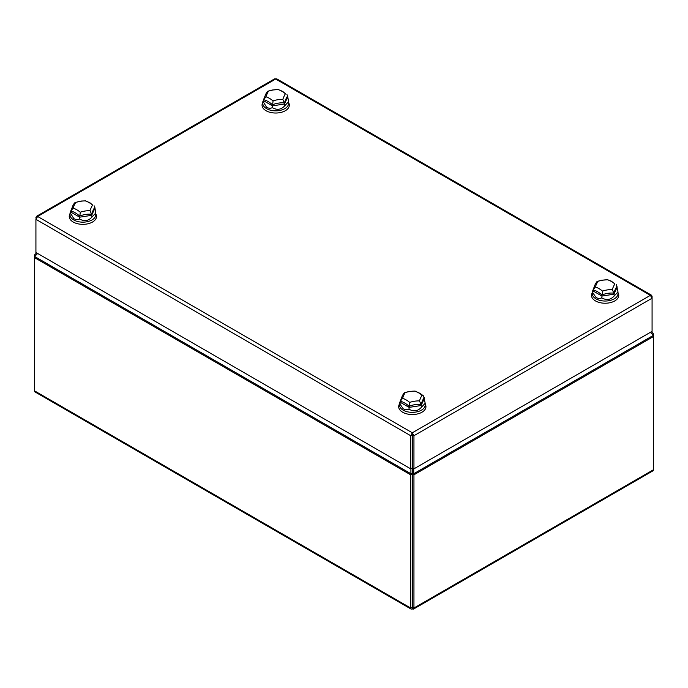 <?xml version="1.0" encoding="UTF-8"?>
<svg xmlns="http://www.w3.org/2000/svg" width="688" height="688" viewBox="0 0 688 688"><rect width="100%" height="100%" fill="white"/><g stroke="black" fill="none" stroke-linecap="round" stroke-linejoin="round"><path stroke-width="1.03" d="M651.596 296.623L652.078 296.339L652.078 331.349L413.944 468.838L412.422 467.96L412.422 473.946L413.944 474.823L413.737 473.722L412.422 473.834M652.078 296.339L651.57 295.247L650.366 295.35L652.078 298.222L413.944 435.71L413.944 468.838M36.43 216.359L35.922 219.334L37.634 216.471L36.43 216.359L274.521 78.896L276.843 78.896L651.57 295.247M412.422 434.756L412.318 432.786L413.944 435.71L412.422 434.833L412.422 467.96M35.922 217.46L36.404 217.735M412.318 432.786L650.366 295.35L275.682 79.034L37.634 216.471L412.318 432.786L410.693 435.71L35.922 219.334L35.922 252.47L410.693 468.838L412.207 467.96L412.207 434.756M412.318 434.541L410.693 435.71L410.693 468.838M35.372 255.764L34.641 254.852L34.4 255.695L35.062 256.074M34.4 255.695L34.4 257.57L34.641 256.495L37.659 253.476M34.641 254.852L36.619 252.874M34.4 390.784L410.693 608.029L411.157 609.104L34.907 391.876L34.4 390.784L34.4 257.57L410.693 474.823L412.207 473.834L410.899 473.722L410.693 474.823L410.693 608.029L412.422 607.151L412.422 473.946M412.207 473.946L412.207 607.151M412.207 473.834L412.207 467.96M34.641 256.495L410.899 473.722L410.899 468.726M412.207 441.971L412.207 443.502M411.157 609.104L412.318 608.966L412.318 607.22M650.341 332.356L653.359 335.374L653.6 336.458L653.6 469.663L653.093 470.764L413.479 609.104L413.944 608.029L413.944 474.823L653.6 336.458L653.6 334.583L652.938 334.961M653.6 469.663L413.944 608.029L412.422 607.151M413.737 468.726L413.737 473.722L653.359 335.374M412.422 443.502L412.422 441.971M412.318 608.966L413.479 609.104M653.6 334.583L653.359 333.732L652.628 334.643M651.381 331.762L653.359 333.732M592.248 292.744L592.05 293.122A13.631 7.869 -0 0 0 591.491 295.255A13.631 7.869 -0 0 0 604.958 303.227A13.631 7.869 -0 0 0 618.761 295.444A13.631 7.869 -0 0 0 618.202 293.122L618.005 292.744M409.704 402.403A24.347 19.204 -24.9 0 1 413.531 401.405A24.347 19.204 -24.9 0 1 415.629 401.078A24.347 19.204 -24.9 0 1 419.456 400.898A24.347 5.143 -81.2 0 1 420.48 398.275A24.347 5.143 -81.2 0 1 421.047 397.062A24.347 5.143 -81.2 0 1 422.071 395.265A24.347 14.061 -120 0 0 419.267 393.235A24.347 14.061 -120 0 0 418.502 392.771A24.347 14.061 -120 0 0 417.736 392.349A24.347 14.061 -120 0 0 414.933 391.145A24.347 19.204 155.1 0 0 411.106 391.326A24.347 19.204 155.1 0 0 409.007 391.644A24.347 19.204 155.1 0 0 405.18 392.65A24.347 5.143 98.8 0 0 404.148 394.448A24.347 5.143 98.8 0 0 403.589 395.66A24.347 5.143 98.8 0 0 402.566 398.283A24.347 14.061 60 0 1 405.361 399.487A24.347 14.061 60 0 1 406.135 399.909A24.347 14.061 60 0 1 406.9 400.373A24.347 14.061 60 0 1 409.704 402.403L408.982 409.171C407.098 410.057 405.172 409.919 403.211 408.767L399.436 403.271L402.411 395.643L403.899 393.175L405.18 392.65M422.071 395.265L423.533 395.953L420.067 393.364L414.933 391.145M423.533 395.953L425.201 403.271L421.426 407.244C417.822 411.243 413.677 411.888 408.982 409.171M419.456 400.898L421.082 404.458L421.426 407.244M424.29 397.544A21.517 4.549 98.8 0 0 422.939 399.737A21.517 4.549 98.8 0 0 422.441 400.812A21.517 4.549 98.8 0 0 421.082 404.458A21.517 16.976 155.1 0 0 416.025 404.51A21.517 16.976 155.1 0 0 414.167 404.802A21.517 16.976 155.1 0 0 409.111 406.307A21.517 12.427 -120 0 0 405.404 403.443A21.517 12.427 -120 0 0 404.725 403.039A21.517 12.427 -120 0 0 404.045 402.661A21.517 12.427 -120 0 0 400.347 401.25L400.468 400.536M424.29 398.619L421.082 405.533L409.111 407.382L400.347 402.325L400.347 401.25L402.566 398.283M400.347 402.325L400.055 403.572M425.201 403.271L425.201 404.914A12.883 7.439 180 0 1 417.246 411.785A12.883 7.439 180 0 1 403.211 410.177A12.883 7.439 180 0 1 399.436 404.914L399.436 403.271M399.238 404.441A13.631 7.869 0 0 0 412.482 414.537A13.631 7.869 0 0 0 425.39 404.441A13.631 7.869 0 0 1 412.482 414.537A13.631 7.869 0 0 1 399.238 404.441L399.238 404.441M275.845 113.021A13.631 7.869 -0 0 0 288.762 102.925A13.631 7.869 -0 0 1 275.845 113.021A13.631 7.869 -0 0 1 262.61 102.925A13.631 7.869 -0 0 0 275.845 113.021M69.239 216.367A13.631 7.869 0 0 0 82.706 224.34A13.631 7.869 0 0 0 96.509 216.565A13.631 7.869 0 0 0 95.95 214.243A13.631 7.869 0 0 1 96.509 216.565A13.631 7.869 0 0 1 82.706 224.34A13.631 7.869 0 0 1 69.239 216.367A13.631 7.869 0 0 1 69.798 214.243A13.631 7.869 0 0 0 69.239 216.367M602.516 291.093A24.347 19.204 -24.9 0 1 606.334 290.087A24.347 19.204 -24.9 0 1 608.441 289.76A24.347 19.204 -24.9 0 1 612.268 289.579A24.347 5.143 -81.2 0 1 613.292 286.956A24.347 5.143 -81.2 0 1 613.851 285.744A24.347 5.143 -81.2 0 1 614.883 283.946A24.347 14.061 -120 0 0 612.079 281.917A24.347 14.061 -120 0 0 611.314 281.452A24.347 14.061 -120 0 0 610.54 281.031A24.347 14.061 -120 0 0 607.736 279.827A24.347 19.204 155.1 0 0 603.909 280.007A24.347 19.204 155.1 0 0 601.811 280.334A24.347 19.204 155.1 0 0 597.984 281.332A24.347 5.143 98.8 0 0 596.96 283.129A24.347 5.143 98.8 0 0 596.393 284.342A24.347 5.143 98.8 0 0 595.369 286.965A24.347 14.061 60 0 1 598.173 288.169A24.347 14.061 60 0 1 598.938 288.599A24.347 14.061 60 0 1 599.712 289.063A24.347 14.061 60 0 1 602.516 291.093L601.794 297.852C599.91 298.738 597.984 298.601 596.014 297.448L592.248 291.953L595.215 284.325L596.711 281.856L597.984 281.332M614.883 283.946L611.314 281.143L607.736 279.827M616.336 284.643L618.005 291.953L614.238 295.926C610.626 299.925 606.481 300.57 601.794 297.852M612.268 289.579L613.894 293.14L614.238 295.926M617.102 286.225A21.517 4.549 98.8 0 0 615.743 288.418A21.517 4.549 98.8 0 0 615.244 289.493A21.517 4.549 98.8 0 0 613.894 293.14A21.517 16.976 155.1 0 0 608.837 293.2A21.517 16.976 155.1 0 0 606.979 293.484A21.517 16.976 155.1 0 0 601.914 294.997A21.517 12.427 -120 0 0 598.216 292.125A21.517 12.427 -120 0 0 597.537 291.721A21.517 12.427 -120 0 0 596.857 291.342A21.517 12.427 -120 0 0 593.151 289.932L593.271 289.227M617.102 287.3L613.894 294.215L601.914 296.064L593.151 291.007L593.151 289.932L595.369 286.965M593.151 291.007L592.858 292.254M618.005 291.953L618.005 293.595A12.883 7.439 180 0 1 610.058 300.467A12.883 7.439 180 0 1 596.014 298.859A12.883 7.439 180 0 1 592.248 293.595L592.248 291.953M278.296 89.621A24.347 19.204 155.1 0 0 274.469 89.801A24.347 19.204 155.1 0 0 272.371 90.128A24.347 19.204 155.1 0 0 268.544 91.134A24.347 5.143 98.8 0 0 267.52 92.932A24.347 5.143 98.8 0 0 266.953 94.144A24.347 5.143 98.8 0 0 265.929 96.767A24.347 14.061 60 0 1 268.733 97.971A24.347 14.061 60 0 1 269.498 98.393A24.347 14.061 60 0 1 270.264 98.857A24.347 14.061 60 0 1 273.067 100.887A24.347 19.204 -24.9 0 1 276.894 99.88A24.347 19.204 -24.9 0 1 278.993 99.554A24.347 19.204 -24.9 0 1 282.82 99.382A24.347 5.143 -81.2 0 1 283.852 96.759A24.347 5.143 -81.2 0 1 284.411 95.546A24.347 5.143 -81.2 0 1 285.434 93.749A24.347 14.061 -120 0 0 282.639 91.719A24.347 14.061 -120 0 0 281.865 91.255A24.347 14.061 -120 0 0 281.1 90.825A24.347 14.061 -120 0 0 278.296 89.621L282.648 91.375L285.434 93.749M286.896 94.437L287.653 96.028A21.517 4.549 98.8 0 0 286.303 98.221A21.517 4.549 98.8 0 0 285.804 99.287A21.517 4.549 98.8 0 0 284.445 102.942L284.789 105.728C281.186 109.727 277.04 110.364 272.345 107.646L273.067 100.887M265.929 96.767L263.71 99.734L263.237 102.392L262.799 101.747L263.71 99.734A21.517 12.427 -120 0 1 267.408 101.145A21.517 12.427 -120 0 1 268.767 101.927A21.517 12.427 -120 0 1 272.474 104.791A21.517 16.976 155.1 0 1 277.531 103.277A21.517 16.976 155.1 0 1 279.388 102.994A21.517 16.976 155.1 0 1 284.445 102.942L282.82 99.382M268.544 91.134L267.262 91.65L265.774 94.118L263.831 99.02M263.418 102.056L266.574 107.251C268.544 108.403 270.461 108.532 272.345 107.646M287.653 96.028L288.564 101.747L284.789 105.728M288.564 101.747L288.564 103.398A12.883 7.439 180 0 1 280.609 110.269A12.883 7.439 180 0 1 266.574 108.652A12.883 7.439 180 0 1 262.799 103.398L262.799 101.747M85.484 200.939A24.347 19.204 155.1 0 0 81.666 201.12A24.347 19.204 155.1 0 0 79.559 201.446A24.347 19.204 155.1 0 0 75.732 202.453A24.347 5.143 98.8 0 0 74.708 204.25A24.347 5.143 98.8 0 0 74.149 205.463A24.347 5.143 98.8 0 0 73.117 208.077A24.347 14.061 60 0 1 75.921 209.29A24.347 14.061 60 0 1 76.686 209.711A24.347 14.061 60 0 1 77.46 210.175A24.347 14.061 60 0 1 80.264 212.205A24.347 19.204 -24.9 0 1 84.091 211.199A24.347 19.204 -24.9 0 1 86.189 210.872A24.347 19.204 -24.9 0 1 90.016 210.691A24.347 5.143 -81.2 0 1 91.04 208.077A24.347 5.143 -81.2 0 1 91.607 206.856A24.347 5.143 -81.2 0 1 92.631 205.067A24.347 14.061 -120 0 0 89.827 203.037A24.347 14.061 -120 0 0 89.062 202.573A24.347 14.061 -120 0 0 88.288 202.143A24.347 14.061 -120 0 0 85.484 200.939L89.844 202.693L92.631 205.067M94.084 205.755L94.849 207.346A21.517 4.549 98.8 0 0 93.491 209.539A21.517 4.549 98.8 0 0 92.992 210.605A21.517 4.549 98.8 0 0 91.642 214.252L91.986 217.038C88.374 221.037 84.228 221.682 79.541 218.965L80.264 212.205M73.117 208.077L70.898 211.044L70.434 213.71L69.995 213.065L71.027 210.33M75.732 202.453L74.459 202.969L72.962 205.437L70.898 211.044A21.517 12.427 -120 0 1 74.605 212.454A21.517 12.427 -120 0 1 75.964 213.246A21.517 12.427 -120 0 1 79.662 216.109A21.517 16.976 155.1 0 1 84.727 214.596A21.517 16.976 155.1 0 1 86.585 214.312A21.517 16.976 155.1 0 1 91.642 214.252L90.016 210.691M70.606 213.375L73.762 218.56C75.732 219.721 77.658 219.85 79.541 218.965M94.849 207.346L95.752 213.065L91.986 217.038M95.752 213.065L95.752 214.716A12.883 7.439 180 0 1 87.806 221.588A12.883 7.439 180 0 1 73.762 219.971A12.883 7.439 180 0 1 69.995 214.716L69.995 213.065M287.653 97.103L284.445 104.008L272.474 105.866L263.71 100.801M94.849 208.412L91.642 215.327L79.662 217.184L70.898 212.119M404.501 392.728L408.818 391.549L415.122 391.068M597.313 281.409L601.63 280.231L607.925 279.749M278.485 89.543L272.181 90.033L267.873 91.212M85.673 200.862L81.451 201.025L75.061 202.53"/></g></svg>

